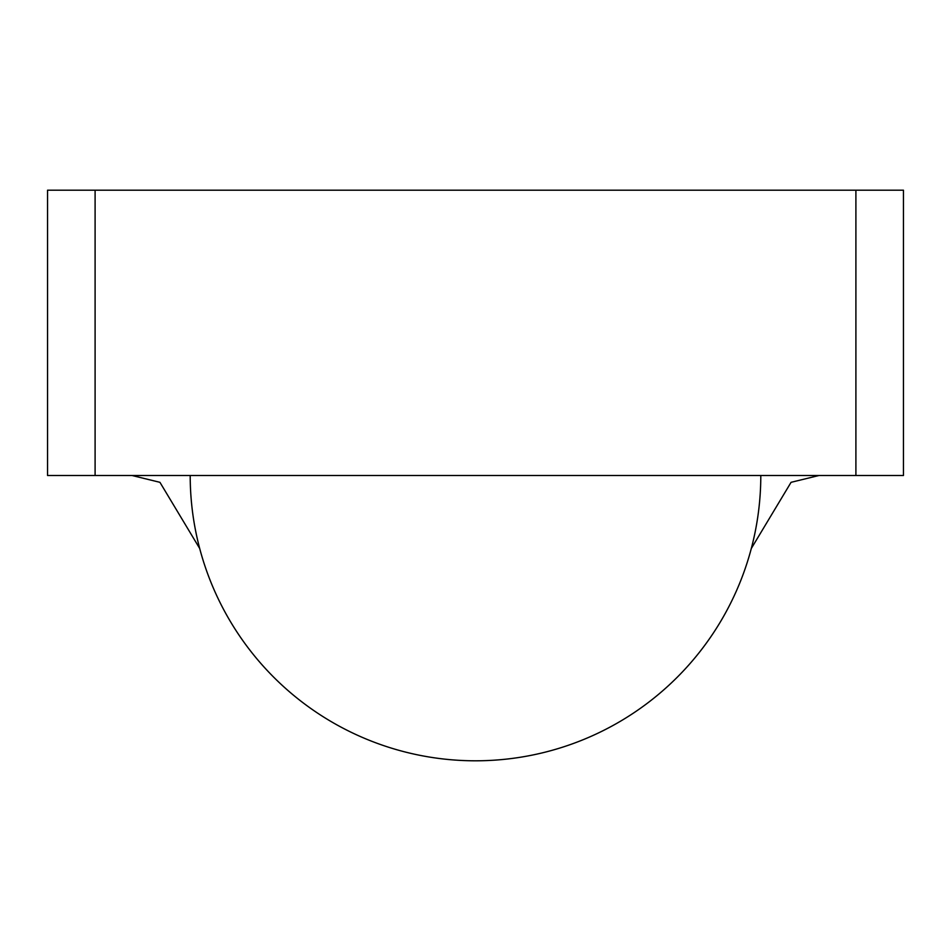 <?xml version="1.0" encoding="UTF-8"?>
<svg xmlns="http://www.w3.org/2000/svg" width="951" height="951" viewBox="0 0 951 951"><rect width="100%" height="100%" fill="white"/><g stroke="black" fill="none" stroke-linecap="round" stroke-linejoin="round"><path stroke-width="1.43" d="M760.8 475.5A285.3 285.3 0 0 1 475.5 760.8A285.3 285.3 0 0 0 751.861 546.35M48.87 190.2L903.45 190.2L903.45 475.5L903.45 190.2L47.55 190.2L47.55 475.5L95.1 475.5L95.1 190.2L95.1 475.5L855.9 475.5L855.9 190.2L855.9 475.5L903.45 475.5L48.87 475.5M199.139 546.35A285.3 285.3 0 0 0 475.5 760.8A285.3 285.3 0 0 1 190.2 475.5M471.696 190.2L473.503 190.2M479.304 190.2L477.497 190.2M199.579 548.287L159.934 482.323L132.023 475.5L159.934 482.323M751.421 548.287L791.066 482.323L818.977 475.5M47.55 190.2L47.55 475.5"/></g></svg>

